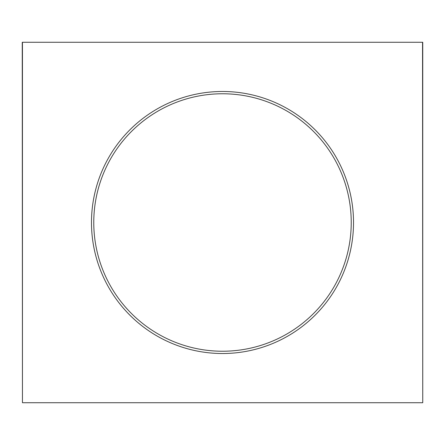 <?xml version="1.0" encoding="UTF-8"?>
<svg xmlns="http://www.w3.org/2000/svg" width="445" height="445" viewBox="0 0 445 445"><rect width="100%" height="100%" fill="white"/><g stroke="black" fill="none" stroke-linecap="round" stroke-linejoin="round"><path stroke-width="0.67" d="M22.456 42.275L22.456 402.725L22.25 42.275L422.75 42.275L422.75 402.725L422.544 42.275M22.456 402.725L422.544 402.725M222.5 91.481A131.019 131.019 0 0 1 353.519 222.5A131.019 131.019 0 0 1 222.5 353.519A131.019 131.019 0 0 1 91.481 222.5A131.019 131.019 0 0 1 222.5 91.481M222.5 351.233A128.733 128.733 0 0 1 93.767 222.5A128.733 128.733 0 0 1 222.5 93.767A128.733 128.733 0 0 1 351.233 222.5A128.733 128.733 0 0 1 222.5 351.233"/></g></svg>
